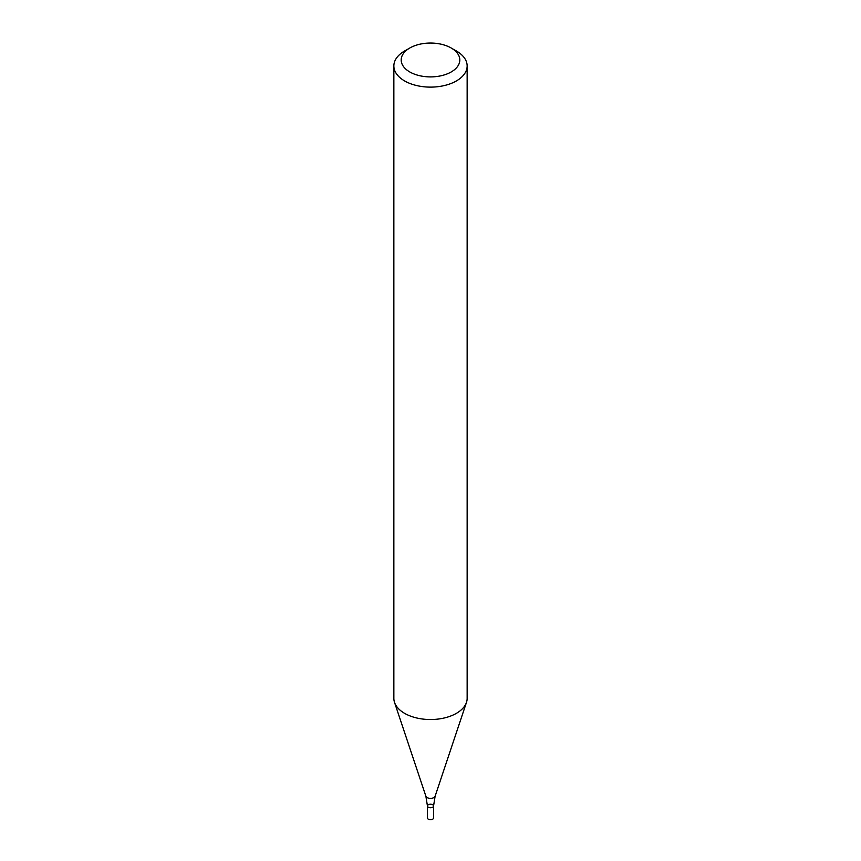 <?xml version="1.0" encoding="UTF-8"?>
<svg xmlns="http://www.w3.org/2000/svg" width="861" height="861" viewBox="0 0 861 861"><rect width="100%" height="100%" fill="white"/><g stroke="black" fill="none" stroke-linecap="round" stroke-linejoin="round"><path stroke-width="1.29" d="M451.229 48.012L456.416 51.003A36.646 21.159 180 0 1 467.146 65.963A36.646 21.159 180 0 1 456.416 80.923A36.646 21.159 180 0 1 416.476 85.508A36.646 21.159 180 0 1 393.854 65.963A36.646 21.159 180 0 1 404.584 51.003L409.771 48.012A29.317 16.929 180 0 1 451.229 48.012A29.317 16.929 180 0 1 451.229 71.947A29.317 16.929 180 0 1 409.771 71.947A29.317 16.929 180 0 1 409.771 48.012M467.146 65.963L467.146 698.368A36.646 21.159 180 0 1 466.479 702.382A36.646 21.159 180 0 1 456.416 713.328A36.646 21.159 180 0 1 419.759 718.601A36.646 21.159 180 0 1 394.521 702.382A36.646 21.159 180 0 1 393.854 698.368L393.854 65.963M433.557 805.982L433.557 817.95A3.057 1.765 -0 0 1 430.5 819.715A3.057 1.765 -0 0 1 427.443 817.95L427.443 805.982A3.057 1.765 -0 0 0 430.5 807.747A3.057 1.765 -0 0 0 433.557 805.982A3.057 1.765 -0 0 0 431.673 804.357A3.057 1.765 -0 0 0 428.337 804.734A3.057 1.765 -0 0 0 427.443 805.982A3.057 1.765 -0 0 0 430.5 807.747A3.057 1.765 -0 0 0 433.557 805.982L435.128 796.177L466.479 702.382M427.443 805.982L425.872 796.177A4.714 2.723 -0 0 0 430.5 798.384A4.714 2.723 -0 0 0 435.128 796.177M425.872 796.177L394.521 702.382"/></g></svg>
